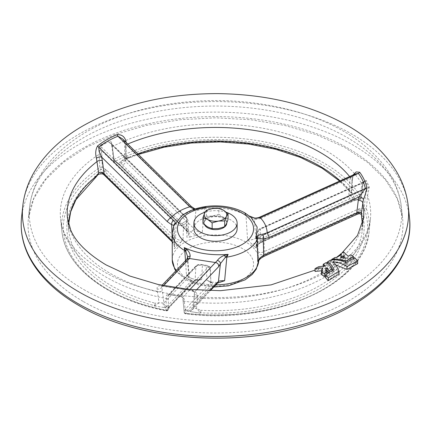 <?xml version="1.0" encoding="UTF-8"?>
<svg xmlns="http://www.w3.org/2000/svg" width="431" height="431" viewBox="0 0 431 431"><rect width="100%" height="100%" fill="white"/><g stroke="black" fill="none" stroke-linecap="round" stroke-linejoin="round"><path stroke-width="0.32" stroke-dasharray="2.15 1.62" d="M193.875 228.796A21.625 12.488 180 0 1 207.225 217.262A21.625 12.488 180 0 1 230.795 219.966A21.625 12.488 180 0 1 237.125 228.796M197.5 295.31A3.459 2.667 -179.5 0 1 194.446 292.638A3.459 2.667 -179.5 0 1 194.602 291.862L193.514 307.518A3.459 3.238 43.7 0 1 189.909 310.018L189.759 310.956A3.459 3.265 -28 0 0 193.476 307.47L196.509 308.72L200.474 312.68A1.729 1.201 -133.2 0 0 200.717 312.782L200.889 310.261L196.509 308.72L197.5 295.31C196.935 292.396 194.165 290.666 189.204 290.122L162.616 286.012C158.581 285.155 156.76 286.179 157.148 289.072L159.023 302.923L155.052 303.165A1.729 0.582 -75.4 0 1 154.341 305.611L154.417 306.01L163.694 307.448L165.552 307.211L166.996 306.473A3.459 3.238 43.7 0 1 163.936 302.945L159.023 302.923L154.417 306.01M126.094 142.381L126.132 157.078L129.747 156.965A1.729 0.824 67.5 0 1 129.402 157.875L129.402 157.875A1.729 0.824 67.5 0 1 128.74 157.692L127.84 157.59C124.78 158.376 122.598 159.664 121.305 161.447L120.971 162.735L122.679 165.148A3.459 1.223 134.5 0 0 125.852 161.738L124.764 158.727L126.132 157.078L127.818 158.177L124.5 159.508L124.796 146.05A3.459 1.676 -179.8 0 1 126.181 144.719A148.302 85.624 0 0 1 127.775 144.029M351.303 191.914L350.985 192.221L351.303 191.914L351.561 192.808L348.781 196.224L350.689 200.42L353.485 198.707L354.174 197.473L351.691 192.118L350.996 192.075A1.729 1.288 -38 0 1 349.633 191.725A1.729 1.288 -38 0 1 349.422 190.949L351.303 191.914L352.046 179.657L353.016 175.013M341.535 257.372L336.977 260.141L334.812 260.389L331.681 262.269C336.142 261.52 340.813 262.107 345.7 264.025L353.657 259.597L350.861 257.528L348.108 259.096L343.69 254.84L340.587 256.817L341.535 257.372L341.535 254.543M357.676 263.68L354.772 260.593L346.066 265.383C340.689 262.958 335.49 262.156 330.475 262.975L327.549 264.666L332.247 269.143M332.915 270.172L334.117 272.284L325.41 277.548M339.008 273.997C337.155 269.763 335.221 266.622 333.206 264.591L335.711 264.925M325.41 275.872L327.086 274.859L325.583 272.37L326.132 271.029M321.801 270.749L322.797 270.733L321.801 272.532L322.334 273.987L321.494 274.477M328.6 272.764L329.117 273.647L332.247 271.789C330.205 268.26 328.239 266.11 326.342 265.351L323.207 267.091L325.529 268.712L318.66 269.537L315.029 271.433M210.517 281.993L206.999 280.559C210.22 281.157 211.524 281.75 210.91 282.332L185.696 308.736L184.193 311.947A1.729 1.099 -5.2 0 0 184.145 312.276A1.729 1.099 -5.2 0 0 185.535 313.218A153.856 88.829 0 0 0 369.06 231.587A153.856 88.829 0 0 0 366.409 208.793L367.562 195.636L369.351 187.081L366.409 180.751C365.375 179.969 364.4 180.47 363.489 182.259L362.713 185.19L361.173 197.517A153.856 88.829 0 0 0 114.096 159.292L111.915 143.34C111.155 141.298 109.84 140.441 107.965 140.77L99.938 145.409C98.769 146.831 98.43 148.641 98.936 150.828L99.793 167.546A153.856 88.829 0 0 0 61.94 231.587A153.856 88.829 0 0 0 166 310.196L166.344 296.081C166.285 294.852 167.233 294.368 169.189 294.615L180.153 296.312C182.361 296.706 183.665 297.541 184.075 298.823L185.535 313.218A1.729 0.275 96.5 0 0 185.669 313.838A1.729 0.275 96.5 0 0 185.869 313.531L187.226 310.562L212.435 284.158C213.059 283.436 212.418 282.714 210.517 281.993L217.768 282.596L214.827 283.921L189.909 310.018M361.717 217.73A1.729 1.406 170.2 0 0 363.419 218.851L364.023 218.452C364.373 216.524 363.527 214.794 361.501 213.253L359.971 212.682L356.825 213.652L357.143 214.309M185.696 308.736A1.729 1.616 -136.3 0 0 187.226 310.562L189.759 310.956L191.025 311.672L200.027 313.132L200.717 312.782A148.657 85.828 0 0 0 363.419 218.851A1.729 0.738 70.5 0 1 363.268 218.689L361.393 214.417M172.244 233.036A43.256 24.971 180 0 1 173.682 226.647A8.652 5.63 -1.9 0 0 173.935 225.672L173.682 226.647L174.318 248.66L176.958 246.322L173.979 241.732L105.902 174.835L103.251 172.966L101.296 172.998C98.198 173.752 95.973 175.008 94.61 176.775L94.788 177.292A1.729 1.148 -128.8 0 0 95.871 177.227M206.999 280.559L206.233 266.008L202.403 265.415L201.66 279.735L198.335 280.107C195.712 280.134 194.031 280.495 193.298 281.195L168.09 307.599L166.555 310.546A152.132 87.832 180 0 1 101.091 169.491L105.11 171.899L173.984 239.577C175.88 241.376 178.148 242.281 180.783 242.287L176.958 246.322M180.783 242.287L183.024 239.577L183.547 224.783L186.348 223.161L186.93 237.325L189.699 237.136C190.373 235.218 189.807 233.338 187.991 231.49A1.729 0.614 -45.5 0 1 187.183 231.625L187.183 231.625A1.729 0.614 -45.5 0 1 187.156 231.156L188.67 234.437L186.93 237.325M122.679 165.148L190.75 232.045L195.863 235.407L189.699 237.136M195.863 235.407L202.258 232.53L204.439 208.89L206.137 206.95L192.635 209.951L181.834 215.769L189.667 211.249L197.942 208.712L194.941 209.04M249.646 216.146L244.372 212.866L245.988 215.317L247.556 239.539L251.774 244.054L257.695 242.4L350.689 200.42M187.991 231.49L119.118 163.807L115.228 161.329A152.132 87.832 180 0 1 359.54 199.122L354.169 200.173L260.082 242.642C257.56 243.817 255.939 245.363 255.206 247.27L251.774 244.054M255.206 247.27L256.483 248.084L256.725 234.049L257.749 236.263L257.91 251.165L258.465 254.306C260.416 255.007 262.662 254.802 265.205 253.692L359.292 211.217L364.718 210.274A152.132 87.832 180 0 1 185.869 313.531A1.729 1.368 -156.6 0 1 184.193 311.947L182.728 297.271L180.325 296.366A1.729 0.286 -82.1 0 1 180.233 296.426A1.729 0.286 -82.1 0 1 180.153 296.312M356.825 213.652L263.831 255.631L258.697 258.966L258.465 254.306M258.697 258.966L258.191 261.105M219.751 282.488L217.768 282.596M166.996 306.473L191.914 280.376L191.94 278.604L198.335 280.107M191.94 278.604L189.441 277.419L186.456 274.816L185.497 260.717M191.391 206.546A3.459 1.223 -45.5 0 1 191.337 207.796L195.895 210.791L193.928 228.629L125.852 161.738L125.61 143.216A3.459 1.282 172.2 0 1 124.548 142.467L124.548 142.467A3.459 1.282 172.2 0 1 125.238 141.54M172.244 241.096L172.244 240.159M183.024 239.577C180.438 240.816 177.96 240.234 175.589 237.831L106.716 170.148L102.292 167.433L101.824 154.029L100.579 146.271L108.531 141.675L110.508 142.693L111.758 144.363L112.48 147.876L113.989 160.677L118.277 163.473L187.156 231.156L186.542 217.844A1.729 0.614 134.5 0 0 186.51 217.375A1.729 0.614 134.5 0 0 185.702 217.51C187.065 219.04 187.027 220.311 185.589 221.324L182.669 223.01C180.993 223.791 179.355 223.49 177.75 222.1L100.579 146.271A1.729 1.029 56.8 0 1 99.938 145.409M162.616 286.012A3.459 1.164 101.2 0 0 162.853 286.146A3.459 1.164 101.2 0 0 163.225 286.055L189.354 290.095L189.899 289.524M197.705 265.103L169.458 294.685A1.729 0.447 -80.3 0 1 169.318 294.739L168.435 294.734L196.304 265.561C198.001 264.445 199.952 264.144 202.166 264.661A1.729 0.442 99.6 0 1 202.403 265.415C199.197 264.957 197.026 265.291 195.895 266.412A1.729 1.616 43.7 0 1 197.705 265.103L202.026 264.715L206.007 265.329C208.092 265.706 208.949 266.191 208.572 266.784L180.325 296.366L169.458 294.685L168.521 295.079L168.214 309.474L169.9 306.296L195.108 279.891C196.127 279.369 198.308 279.315 201.66 279.735M187.426 257.706A3.459 2.419 -162.4 0 0 187.372 258.525L188.853 276.847L163.936 302.945L161.808 286.793L185.869 261.595L187.372 258.525L187.528 256.321L189.155 276.395L188.853 276.847A3.459 3.238 43.7 0 0 191.914 280.376M256.483 248.084L256.208 247.038L260.001 242.421L354.088 199.952L360.02 198.739A1.729 1.024 7.1 0 0 361.259 197.926A1.729 1.024 7.1 0 0 361.173 197.517A1.729 1.336 149.5 0 1 359.54 199.122A1.729 0.388 -99.4 0 0 359.826 199.418A1.729 0.388 -99.4 0 0 360.02 198.739L361.555 186.407L362.412 183.137L364.481 181.548L365.596 181.446L368.51 187.717L366.215 191.337L365.456 194.812L364.297 207.963A1.729 0.339 -98.2 0 0 364.718 210.274A1.729 1.385 -19 0 0 366.409 208.793A1.729 0.894 5 0 0 364.297 207.963L358.323 209.073L264.235 251.548C261.138 253.099 259.031 252.975 257.91 251.165M369.351 187.081A1.729 1.363 -20.2 0 1 368.51 187.717L263.093 235.304C261.019 236.123 259.618 235.956 258.886 234.798A1.729 1.363 159.6 0 0 257.749 236.263C258.799 237.966 260.906 238.359 264.063 237.449L366.215 191.337A1.729 0.77 19.5 0 1 368.241 192.495M257.819 232.503C257.409 231.199 258.201 230.041 260.184 229.033L260.022 228.699L260.259 229.249L256.483 233.047L256.725 234.049A1.729 1.363 150.6 0 1 257.819 232.503L258.886 234.798M352.574 176.241A3.459 1.546 -165.6 0 1 352.849 177.13A3.459 1.546 -165.6 0 1 350.295 177.971L349.67 181.893L348.781 196.224L255.793 238.203L254.376 219.837L260.513 218.501L259.882 217.052M98.936 150.828A1.729 0.587 -12.1 0 1 101.36 150.365L176.144 223.851C178.612 225.634 181.079 225.941 183.547 224.783A1.729 1.029 -123.1 0 0 182.669 223.01M185.589 221.324A1.729 0.97 -117 0 1 186.348 223.161L188.024 220.516L186.542 217.844L111.758 144.363A1.729 0.668 163.9 0 1 111.338 144.078L111.338 144.078A1.729 0.668 163.9 0 1 111.915 143.34M183.121 300.084A1.729 1.099 -5.2 0 0 183.073 300.407L182.712 297.789A1.729 1.368 -11.5 0 1 182.728 297.271L210.102 268.605L210.269 268.055L206.233 266.008A1.729 0.286 98 0 0 206.099 265.27A1.729 0.286 98 0 0 206.007 265.329M202.026 264.715A1.729 0.442 99.6 0 1 202.166 264.661L206.099 265.27C208.652 265.544 210.042 266.477 210.269 268.055L210.91 282.332A1.729 1.616 -136.3 0 0 212.435 284.158M260.082 242.642L260.238 242.971C257.28 244.792 255.933 246.149 256.208 247.038L256.483 233.052M186.456 274.816L189.155 276.395L189.441 277.419M194.699 208.749A3.459 2.198 -70.2 0 1 195.895 210.791L202.953 208.916A8.652 4.795 -173.5 0 0 204.439 208.89A43.256 24.971 180 0 1 245.988 215.317A8.652 4.488 -4.6 0 0 247.146 215.753L254.376 219.837A3.459 0.916 90 0 1 255.174 218.081M244.372 212.866L247.146 215.753A3.459 1.056 123.9 0 0 247.178 214.546L244.372 212.866M257.695 242.4L255.793 238.203C252.722 239.895 249.98 240.342 247.556 239.539M249.614 216.12L247.178 214.546M172.244 241.274A3.459 1.223 134.5 0 1 172.281 241.128L174.717 246.451L174.027 224.96A3.459 3.232 13.9 0 0 173.935 225.672L173.898 225.375M172.244 241.802A3.459 1.223 134.5 0 0 172.362 242.001L174.717 246.451L174.318 248.66M202.258 232.53C198.96 232.449 196.186 231.145 193.928 228.629A3.459 1.223 134.5 0 1 190.75 232.045M202.451 207.629A3.459 0.275 -105.1 0 1 202.953 208.916L206.137 206.95L197.942 208.712L195.367 208.9M125.89 147.278A3.459 1.676 -179.8 0 1 124.796 146.05L124.548 142.467L122.598 138.944L125.61 143.216L191.337 207.796M349.627 176.538A148.302 85.624 0 0 1 352.046 179.657A3.459 1.713 -176.5 0 1 352.326 180.4A3.459 1.713 -176.5 0 1 349.67 181.893M260.513 218.501L350.295 177.971L355.397 173.935L352.849 177.13L352.326 180.4L351.642 193.368L349.8 191.914A1.729 1.412 133.5 0 0 349.805 191.919A1.729 1.412 133.5 0 0 350.985 192.221L351.691 192.118M362.406 224.179A146.933 84.832 180 0 1 362.153 231.097L363.516 218.366A148.302 85.624 0 0 1 197.339 298.047A3.459 2.252 -175.7 0 1 194.311 295.564A3.459 2.252 -175.7 0 1 194.456 295.019M196.326 290.058L194.602 291.862C194.149 290.742 192.404 290.155 189.354 290.095A3.459 0.286 96.5 0 1 189.257 290.23C192.975 291.162 194.704 291.965 194.446 292.638L193.411 307.481L192.711 309.102L210.301 290.683M186.688 259.462L186.72 259.435A3.459 3.238 -136.3 0 0 185.869 261.595M189.204 290.122A3.459 0.286 96.5 0 0 189.257 290.23L161.205 286.017L161.582 285.764L161.808 286.793A3.459 2.559 -11.5 0 1 157.148 289.072M163.608 285.656L163.225 286.055L161.582 285.758L161.997 285.327M97.697 174.986L95.041 177.195A1.729 1.245 136.8 0 1 94.788 177.292A148.657 85.828 0 0 0 154.341 305.611A1.729 1.412 177.3 0 0 154.627 305.584A1.729 0.738 -82.3 0 0 155.052 303.165A146.933 84.832 180 0 1 68.847 231.097L67.484 218.366A148.302 85.624 0 0 0 110.632 273.61A148.302 85.624 0 0 0 157.633 291.906A3.459 2.139 -7.1 0 0 162.336 290.052M200.016 313.073L186.946 311.042A1.729 1.368 -156.6 0 1 185.265 309.458M362.396 224.217L362.153 231.097A146.933 84.832 180 0 1 200.889 310.261L200.367 313.003M217.542 283.097L217.628 283.005A3.459 3.238 43.7 0 1 214.827 283.921M193.298 281.195A1.729 1.616 -136.3 0 0 194.699 280.743L169.491 307.141A1.729 1.616 -136.3 0 1 168.09 307.599L165.552 307.211A3.459 2.688 73.8 0 1 163.15 302.777M350.22 194.774A3.459 1.099 -129.1 0 0 353.485 198.707L354.088 199.952M359.987 208.588A1.729 0.339 -98.2 0 0 360.408 210.899L363.92 218.442M363.796 218.646L363.268 218.689A1.729 1.245 172.9 0 1 361.706 217.682M358.323 209.073L359.971 212.682A3.459 1.051 -99.6 0 1 359.443 213.598M263.831 255.631L264.149 256.289M125.001 159.933A3.459 1.913 156.3 0 1 120.971 162.735L119.118 163.807A1.729 0.614 -45.5 0 1 118.309 163.942L117.431 163.247A1.729 1.018 -59.1 0 0 118.315 163.177L127.878 157.644M128.244 157.601L128.605 157.816L127.818 158.177L129.165 157.956A1.729 0.948 75.7 0 1 128.605 157.816A1.729 0.673 -72.6 0 0 128.74 157.692A148.657 85.828 0 0 1 350.996 192.075L350.985 192.221M95.962 177.146A1.729 0.997 43.9 0 1 95.041 177.195L94.637 177.006M94.707 176.796L104.286 171.274A1.729 0.981 119.1 0 0 105.487 169.216M102.524 173.871A3.459 0.339 116.4 0 0 103.251 172.966L105.11 171.899A1.729 0.614 134.5 0 0 106.716 170.148M104.286 175.105A3.459 1.223 134.5 0 0 105.902 174.835M172.244 241.883L172.362 242.001A3.459 1.223 134.5 0 0 173.979 241.732M263.093 235.304L264.063 237.449L264.235 251.548L265.205 253.692M210.91 282.332L210.102 268.605A1.729 1.616 -136.3 0 0 208.572 266.784M168.505 294.675L168.521 295.079A1.729 1.395 175.8 0 1 166.344 296.081M173.984 239.577A1.729 0.614 134.5 0 0 175.589 237.831L176.144 223.851A1.729 0.614 -45.5 0 1 177.75 222.1M169.189 294.615A1.729 0.447 -80.3 0 0 169.318 294.739L180.233 296.426C181.817 296.862 182.642 297.32 182.712 297.789A1.729 1.368 -11.5 0 0 184.075 298.823M166 310.196A1.729 1.137 1.7 0 0 168.214 309.474A1.729 1.358 -153.6 0 1 168.101 309.9L168.101 309.9A1.729 1.358 -153.6 0 1 166.555 310.546A1.729 0.453 -78.9 0 1 166.221 310.832A1.729 0.453 -78.9 0 1 166 310.196M102.292 167.433A1.729 0.857 -2 0 0 99.793 167.546A1.729 1.061 56.6 0 0 101.091 169.491A1.729 0.981 119.1 0 0 102.292 167.433M185.702 217.51L108.531 141.675A1.729 0.964 63.1 0 1 107.965 140.77M114.096 159.292A1.729 0.954 -6.7 0 0 113.515 160.116A1.729 0.954 -6.7 0 0 113.989 160.677A1.729 1.018 -59.1 0 0 114.344 161.404A1.729 1.018 -59.1 0 0 115.228 161.329A1.729 0.932 63.2 0 1 114.096 159.292M366.409 180.751A1.729 1.363 -29.6 0 1 365.596 181.446L260.184 229.033M363.489 182.259A1.729 0.884 -158.2 0 1 363.543 182.749L363.543 182.749A1.729 0.884 -158.2 0 1 362.412 183.137L260.259 229.249L260.238 242.971L355.553 200.124A1.729 0.388 -99.4 0 0 355.747 199.445M354.174 197.473L355.268 199.833A1.729 0.388 -99.4 0 0 355.553 200.124L359.826 199.418A1.729 1.729 0 0 0 361.259 197.926L362.794 185.594A1.729 1.024 -172.9 0 1 361.555 186.407M137.775 153.856A146.933 84.832 180 0 0 129.747 156.965A1.729 0.948 75.7 0 1 129.165 157.956A1.729 1.729 0 0 0 129.402 157.875L138.367 154.438M340.064 180.858A146.933 84.832 180 0 1 349.422 190.949A1.729 1.412 133.5 0 0 349.8 191.914M199.106 280.198L194.699 280.743A1.729 1.616 -136.3 0 0 195.108 279.891L195.895 266.412L168.521 295.079M336.977 260.141L336.977 257.312M334.812 260.389L334.812 257.566M331.681 262.269L331.681 259.979M345.7 264.025L345.7 262.393M353.657 259.597L353.657 258.368M350.861 257.528L350.861 254.699M348.108 259.096L348.108 256.273M343.69 254.84L343.69 252.016M340.587 256.817L340.587 255.125M327.549 264.666L327.549 263.185M334.117 272.284L334.117 269.456M333.206 264.591L333.206 261.762M354.772 260.593L354.772 257.77M346.066 265.383L346.066 262.56M330.475 262.975L330.475 260.152M322.334 273.987L322.334 271.164M322.797 270.733L322.797 267.904M327.086 274.859L327.086 273.69M329.117 273.647L329.117 272.451M332.247 271.789L332.247 270.571M326.342 265.351L326.342 262.527M323.207 267.091L323.207 266.04M325.529 268.712L325.529 265.884M318.66 269.537L318.66 266.714M226.582 212.424A21.625 12.488 0 0 0 205.102 212.197M204.666 224.89A11.249 6.492 180 0 1 204.251 223.145A11.249 6.492 180 0 1 211.195 217.149A11.249 6.492 180 0 1 223.452 218.555A11.249 6.492 180 0 1 226.749 223.145M202.958 223.42L204.639 220.618L206.32 216.173L212.591 216.028L218.862 214.234L218.862 208.388M206.32 216.173L206.32 210.328M218.862 214.234L223.452 217.703L228.042 219.535M212.591 216.028A11.249 6.492 180 0 1 223.452 217.703A11.249 6.492 180 0 1 226.749 222.299A11.249 6.492 180 0 1 226.361 223.98A11.249 6.492 180 0 1 218.409 228.57A11.249 6.492 0 0 1 207.548 226.889A11.249 6.492 180 0 1 204.251 222.299A11.249 6.492 180 0 1 204.639 220.618A11.249 6.492 180 0 1 212.591 216.028M343.469 258.573L340.716 260.205L345.614 261.138L343.469 258.573L343.469 257.786M345.614 261.138L345.614 258.314M340.716 260.205L340.716 257.377M408.249 206.169A193.115 111.494 0 0 0 215.5 101.571A193.115 111.494 0 0 0 22.751 206.169M256.483 233.047L256.483 233.047C256.607 231.302 257.792 229.852 260.022 228.699L364.486 181.548L363.543 182.749L362.794 185.594A1.729 1.024 -172.9 0 0 362.713 185.19A155.198 89.605 0 0 0 112.583 146.492A1.729 0.954 173.3 0 0 112.006 147.316A1.729 0.954 173.3 0 0 112.48 147.876M101.824 154.029A1.729 0.857 -2 0 0 99.335 154.142A155.198 89.605 0 0 0 60.599 219.104C62.22 237.395 76.212 254.651 102.578 270.873C151.109 300.175 238.677 306.436 299.006 284.196C329.241 273.103 350.161 258.896 361.76 241.581C366.786 233.974 369.663 226.48 370.401 219.104L369.06 231.587C365.924 284.444 272.963 325.389 185.669 313.838A1.729 1.729 0 0 1 184.145 312.276L183.073 300.407A1.729 1.099 -5.2 0 0 184.452 301.35A155.198 89.605 0 0 0 370.401 219.104A155.198 89.605 0 0 0 367.562 195.636A1.729 0.894 5 0 0 365.456 194.812M176.263 270.388A43.256 24.971 0 0 0 184.915 277.537A43.256 24.971 0 0 0 215.872 284.848M258.756 257.474L258.751 260.286A43.256 24.971 0 0 0 258.756 259.877A43.256 24.971 0 0 0 215.5 234.9A43.256 24.971 0 0 0 172.244 259.877M163.694 307.448L167.778 308.079A1.729 1.358 -153.6 0 0 169.329 307.438A1.729 1.358 -153.6 0 0 169.437 307.012M169.9 306.296A1.729 1.616 -136.3 0 1 169.491 307.141L168.101 309.9A1.729 1.729 0 0 1 166.221 310.832C108.38 299.922 65.124 267.506 61.94 231.587L60.599 219.104A155.198 89.605 0 0 0 105.757 276.917A155.198 89.605 0 0 0 166.355 298.554A1.729 1.137 -178.3 0 0 168.564 297.832M83.819 289.584A186.224 107.513 0 0 0 292.056 311.57A186.224 107.513 0 0 0 401.369 206.907A186.224 107.513 0 0 0 215.5 106.048A186.224 107.513 0 0 0 29.631 206.907A186.224 107.513 0 0 0 83.819 289.584M68.604 224.217L68.847 231.097A146.933 84.832 180 0 1 68.594 224.179M188.584 279.654A38.063 21.976 180 0 1 205.646 242.885A38.063 21.976 180 0 1 252.27 269.801A38.063 21.976 180 0 1 188.584 279.654M82.967 301.323A187.426 108.208 180 0 1 28.43 218.108A187.426 108.208 180 0 1 215.5 116.596A187.426 108.208 180 0 1 402.57 218.108A187.426 108.208 180 0 1 292.552 323.449A187.426 108.208 180 0 1 82.967 301.323M409.45 217.369A194.322 112.189 0 0 0 215.5 112.119A194.322 112.189 0 0 0 21.55 217.369M193.514 307.518L209.601 290.666M117.076 162.525A1.729 1.018 -59.1 0 0 117.431 163.247L114.344 161.404A1.729 1.729 0 0 1 113.515 160.116L112.006 147.316L111.338 144.078L110.508 142.693L186.51 217.375L188.024 220.516L188.67 234.437C188.934 234.184 188.439 233.246 187.183 231.625L118.309 163.942A1.729 0.614 -45.5 0 1 118.277 163.473M315.029 270.113L322.851 266.078M323.207 265.879L336.53 257.345M340.587 254.209L341.691 253.288M401.369 206.907C399.661 192.156 393.956 178.412 384.253 165.687C365.316 141.68 337.004 123.95 299.319 112.486C253.536 99.146 206.341 96.997 157.735 106.037C113.644 114.818 79.331 131.563 54.796 156.275C40.282 171.376 31.894 188.255 29.631 206.907L28.43 218.108L33.78 198.562L45.524 179.765L63.341 162.406L86.636 147.186L114.571 134.704L146.136 125.437L180.19 119.743L215.505 117.819L250.82 119.743L284.875 125.443L316.44 134.709L344.369 147.192L367.665 162.412L385.481 179.765L397.22 198.562L402.57 218.108L401.369 206.907M213.792 287.024L198.869 285.015L185.987 279.913L175.805 270.867M349.805 191.919A1.729 1.729 0 0 1 349.633 191.725L339.623 181.058M209.531 281.793L211.265 282.558L211.093 282.052M321.801 272.532L321.801 271.476M325.583 269.547L325.583 272.37M226.749 223.107L226.749 222.299M204.251 223.145L204.251 222.299"/><path stroke-width="0.65" d="M237.125 223.145L237.125 228.796A21.625 12.488 180 0 1 215.5 241.285A21.625 12.488 180 0 1 193.875 228.796L193.875 223.145A21.625 12.488 0 0 0 200.205 231.975A21.625 12.488 0 0 0 223.775 234.679A21.625 12.488 0 0 0 237.125 223.145A21.625 12.488 0 0 0 230.795 214.315A21.625 12.488 0 0 0 226.582 212.424M68.604 224.217L70.689 211.793L76.001 199.645L95.871 177.227A1.729 1.148 -128.8 0 0 96.188 176.338L98.688 172.923L96.425 158.242C95.181 153.511 95.574 149.406 97.605 145.931C103.289 141.438 109.776 137.694 117.065 134.693C121.617 134.359 124.586 136.525 125.965 141.185L126.094 142.381M353.016 175.013L356.162 171.926L359.696 172.228C363.161 176.888 365.536 182.006 366.819 187.577C366.302 191.278 365.154 195.265 363.387 199.537L361.345 213.55L361.706 217.413A1.729 1.406 170.2 0 0 361.717 217.73L362.396 224.217M332.247 269.143L332.915 270.172M335.711 264.925L346.977 269.397L357.676 263.68L357.676 260.857L354.772 257.77L346.066 262.56C340.695 260.135 335.501 259.333 330.475 260.152L327.549 261.838C329.667 262.705 331.859 265.243 334.117 269.456L325.41 274.725L328.314 277.812L339.008 271.174C337.161 266.934 335.226 263.799 333.206 261.762C337.958 262.188 342.548 263.788 346.977 266.573L357.676 260.857M325.41 274.725L325.41 277.548L328.314 280.635L339.008 273.997L339.008 271.174M326.132 271.029L326.962 270.345L328.6 272.764M321.494 271.654L324.29 273.728L327.086 272.036L325.583 269.547L326.962 267.516L329.117 270.824L332.247 268.966C330.205 265.437 328.233 263.287 326.342 262.527L323.207 264.268L325.529 265.884L318.66 266.714L315.029 268.61L322.797 267.904L321.801 269.709L322.334 271.164L321.494 271.654L321.494 274.477L324.29 276.551L325.41 275.872M315.029 268.61L315.029 271.433L321.801 270.749M185.497 260.717L184.813 250.637L184.226 247.588C196.773 253.417 211.416 255.68 228.15 254.382L226.83 257.135L224.621 280.721L217.504 283.119M249.614 216.12L252.431 217.531L255.174 218.081C257.221 217.994 258.794 217.655 259.882 217.052L260.2 217.709C264.445 221.895 266.778 226.921 267.204 232.794L269.3 237.433L263.233 238.919L263.713 255.276L264.149 256.289L260.674 258.385L257.781 261.574L257.248 239.577L256.138 238.224L257.14 227.035L250.917 217.224L245.013 213C240.196 210.247 234.685 208.275 228.468 207.079C217.817 205.124 207.419 205.539 197.274 208.324C191.245 210.037 186.095 212.515 181.834 215.769L173.763 225.752L172.244 233.036A43.256 24.971 180 0 0 184.813 250.637A8.652 4.488 175.4 0 1 185.777 251.187L184.226 247.588L186.731 249.447C188.999 251.451 190.141 253.708 190.163 256.219L189.521 258.519A3.459 3.238 -136.3 0 0 186.72 259.435L161.997 285.327M172.244 240.159L171.7 224.761L167.33 221.658A3.459 1.223 -45.5 0 1 170.649 217.86C175.649 212.801 182.027 209.116 189.78 206.815A3.459 1.223 -45.5 0 1 191.391 206.546L122.614 138.96M194.941 209.04L193.454 208.836L189.78 206.815L117.943 136.228C110.74 139.105 104.367 142.785 98.818 147.273A3.459 2.144 51.1 0 1 97.605 145.931M167.33 221.658L101.608 157.073L102.373 160.855A3.459 1.993 -7.8 0 0 97.115 161.501A148.302 85.624 0 0 0 67.484 218.366L70.727 230.084C75.797 242.125 87.563 253.724 106.037 264.882L129.936 276.082L157.902 284.433L188.552 289.395L220.446 290.688L271.153 284.869L315.029 270.113M209.601 290.666L218.431 281.421L220.424 263.637L218.657 266.67A3.459 3.238 -136.3 0 0 215.651 262.56L189.521 258.519L163.608 285.656M366.819 187.577A3.459 2.71 -12.4 0 1 365.332 188.498C364.12 182.965 361.787 177.938 358.328 173.413L260.2 217.709L255.583 218.447L249.646 216.146M341.691 253.288L357.525 235.342L363.516 218.366A148.302 85.624 0 0 0 362.686 202.581A3.459 2.15 6.9 0 0 358.274 200.442L359.077 196.902L269.3 237.433M257.318 236.398A3.459 2.99 54 0 1 257.765 238.639L256.138 238.224L257.318 236.398C258.239 235.207 260.098 234.469 262.883 234.178A3.459 1.142 87.2 0 1 263.233 238.919L257.765 238.639A8.652 5.63 178.1 0 0 257.248 239.577A43.256 24.971 180 0 1 226.83 257.135A8.652 4.789 6.4 0 0 225.418 257.318L220.424 263.637A3.459 2.36 -156.2 0 0 217.402 260.432C219.023 258.185 221.415 256.472 224.578 255.303L228.15 254.382L225.418 257.318A3.459 0.636 -116.9 0 0 224.578 255.303M210.301 290.683L217.628 283.005A3.459 3.238 43.7 0 0 218.431 281.421C219.266 280.883 221.335 280.651 224.621 280.721M187.533 256.364L185.777 251.187A3.459 1.719 140.2 0 1 186.731 249.447M189.899 289.524L217.402 260.432M257.781 261.574C258.681 259.09 260.658 256.989 263.713 255.276L358.344 212.284C359.95 212.004 360.946 212.429 361.345 213.55L361.447 214.498L359.443 213.598A3.459 1.051 -99.6 0 1 358.344 212.284M262.883 234.178L267.204 232.794L365.332 188.498L359.077 196.902A3.459 1.945 18.3 0 1 363.387 199.537M173.979 225.515L173.935 225.672C174.21 225.445 173.461 225.138 171.7 224.761A3.459 2.36 -66.2 0 1 173.515 220.349C175.11 221.319 175.525 222.407 174.749 223.624L173.935 225.672M96.425 158.242A3.459 1.573 -14.8 0 1 101.608 157.073C99.744 153.641 98.812 150.376 98.818 147.273L173.515 220.349M193.454 208.836A3.459 2.198 -70.2 0 1 194.699 208.749L195.367 208.9M173.763 225.752L174.027 224.96A3.459 3.232 13.9 0 1 174.749 223.624M125.238 141.54A3.459 1.282 172.2 0 1 125.965 141.185M117.065 134.693A3.459 1.816 68.2 0 0 117.943 136.228L122.598 138.944M102.804 172.75L104.205 174.237A3.459 1.223 134.5 0 0 104.286 175.105L102.524 173.871A3.459 0.339 116.4 0 1 102.804 172.75C101.263 171.985 99.895 172.044 98.688 172.923L97.697 174.986C98.263 174.21 99.873 173.838 102.524 173.871M255.174 218.081A3.459 0.916 90 0 1 255.583 218.447M259.882 217.052L355.397 173.935L358.328 173.413A3.459 2.699 -37.4 0 0 359.696 172.228M190.163 256.219A3.459 2.419 -162.4 0 0 187.426 257.706L186.682 259.478M359.443 213.598L357.143 214.309L356.706 213.297L358.274 200.442M172.244 241.274A3.459 1.223 134.5 0 0 172.244 241.802M68.594 224.179A146.933 84.832 180 0 1 96.188 176.338A1.729 0.997 43.9 0 1 96.032 177.082L96.032 177.082A1.729 0.997 43.9 0 1 95.962 177.146M362.406 224.179A146.933 84.832 180 0 0 361.706 217.413A1.729 1.245 172.9 0 0 361.701 217.65L361.701 217.65A1.729 1.245 172.9 0 0 361.706 217.682M341.535 254.543L336.977 257.312L334.812 257.566L331.681 259.44C336.148 258.697 340.824 259.284 345.7 261.197L353.657 256.774L350.861 254.699L348.108 256.273L343.69 252.016L340.587 253.994L341.535 254.543M331.681 259.979L331.681 259.44M345.7 262.393L345.7 261.197M353.657 258.368L353.657 256.774M340.587 255.125L340.587 253.994M343.469 255.75L340.716 257.377L345.614 258.314L343.469 255.75L343.469 257.786M327.549 263.185L327.549 261.838M328.314 280.635L328.314 277.812M346.977 269.397L346.977 266.573M324.29 276.551L324.29 273.728M327.086 273.69L327.086 272.036M326.962 270.345L326.962 267.516M329.117 272.451L329.117 270.824M332.247 270.571L332.247 268.966M323.207 266.04L323.207 264.268M205.102 212.197A21.625 12.488 0 0 0 193.875 223.145M226.749 223.107L226.749 223.145A11.249 6.492 180 0 1 217.025 229.578A11.249 6.492 180 0 1 204.666 224.89M223.452 210.22A11.249 6.492 180 0 1 226.361 216.491A11.249 6.492 180 0 1 218.409 221.081L224.68 220.931L226.361 216.491L228.042 213.69L223.452 210.22L218.862 208.388L212.591 208.539A11.249 6.492 180 0 1 223.452 210.22M204.639 213.129A11.249 6.492 180 0 1 212.591 208.539L206.32 210.328L204.639 213.129L202.958 217.569L207.548 219.401A11.249 6.492 180 0 1 204.639 213.129M207.548 219.401A11.249 6.492 0 0 0 218.409 221.081L212.138 222.87L207.548 219.401M228.042 213.69L228.042 219.535L226.361 223.98L224.68 226.781L218.409 228.57L212.138 228.721L207.548 226.889L202.958 223.42L202.958 217.569M212.138 228.721L212.138 222.87M224.68 226.781L224.68 220.931M242.416 213.253A38.063 21.976 0 0 0 178.73 223.107A38.063 21.976 0 0 0 225.354 250.023A38.063 21.976 0 0 0 242.416 213.253M78.943 291.906A193.115 111.494 0 0 0 294.89 314.705A193.115 111.494 0 0 0 408.249 206.169C406.95 194.586 403.335 183.552 397.393 173.068C386.618 154.513 370.434 138.927 348.857 126.315C311.732 105.148 267.974 94.249 217.596 93.624C165.612 93.619 120.459 104.517 82.127 126.321C60.884 138.744 44.862 154.061 34.065 172.265C27.853 182.981 24.088 194.279 22.751 206.169A193.115 111.494 0 0 0 78.943 291.906M349.627 176.538A148.302 85.624 0 0 0 127.775 144.029M215.872 284.848A43.256 24.971 0 0 0 258.751 260.286L256.278 269.116L252.243 274.423L245.153 279.827L228.446 285.834L213.792 287.024M175.805 270.867L174.7 269.079L172.244 259.877A43.256 24.971 0 0 0 176.263 270.388M137.775 153.856A146.933 84.832 180 0 1 340.064 180.858M102.373 160.855L104.205 174.237L172.244 241.096M78.092 303.645A194.322 112.189 0 0 0 295.386 326.585A194.322 112.189 0 0 0 409.45 217.369C414.724 260.599 374.679 302.993 311.796 323.358C238.682 348.534 138.265 340.899 78.803 305.477C55.023 291.679 38.348 275.247 28.78 256.186C22.579 243.542 20.171 230.601 21.55 217.369A194.322 112.189 0 0 0 78.092 303.645M218.657 266.67L196.326 290.058M322.851 266.078L323.207 265.879M336.53 257.345L340.587 254.209M172.244 259.877L172.244 233.036M22.751 206.169L21.55 217.369M408.249 206.169L409.45 217.369M194.699 208.749L191.391 206.546M187.528 256.321L187.426 257.706M264.149 256.289L357.143 214.309M172.244 241.883L104.286 175.105M339.623 181.058L322.076 168.155L300.482 157.417L275.662 149.271L248.558 144.04L220.203 141.918L191.676 142.99L164.044 147.219L138.367 154.438M95.871 177.227A1.729 1.729 0 0 0 96.032 177.082L97.735 174.938M361.717 217.73A1.729 1.729 0 0 1 361.701 217.65L361.372 214.164M321.801 271.476L321.801 269.736"/></g></svg>
